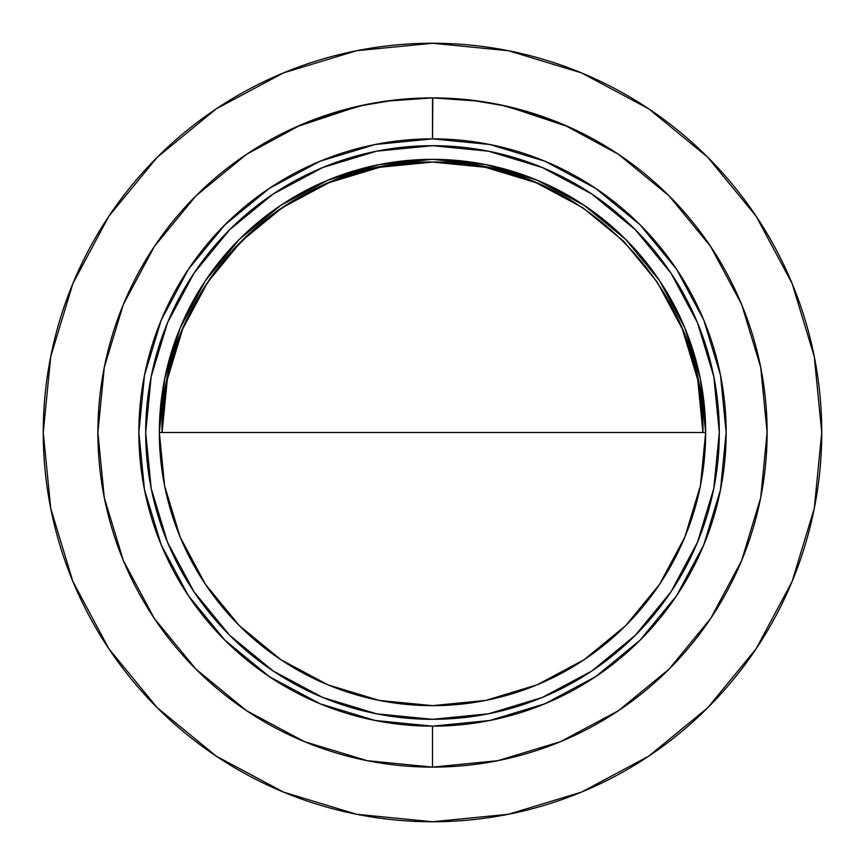 <?xml version="1.0" encoding="UTF-8"?>
<svg xmlns="http://www.w3.org/2000/svg" width="865" height="865" viewBox="0 0 865 865"><rect width="100%" height="100%" fill="white"/><g stroke="black" fill="none" stroke-linecap="round" stroke-linejoin="round"><path stroke-width="1.3" d="M563.872 124.744L618.399 154.273L669.11 195.89L710.727 246.601L741.651 304.448L760.692 367.214L767.114 432.5L760.692 497.786L741.651 560.552L710.727 618.399L669.11 669.11L618.399 710.727L560.552 741.651L497.786 760.692L432.5 767.114L432.5 726.146A293.646 293.646 0 0 1 138.854 432.5A293.646 293.646 0 0 1 432.5 138.854A293.646 293.646 0 0 1 726.146 432.5A293.646 293.646 0 0 1 432.5 726.146L432.5 767.114A334.614 334.614 0 0 0 767.114 432.5A334.614 334.614 0 0 0 432.5 97.886L432.5 138.854L375.215 144.498L320.126 161.204L269.361 188.343L224.857 224.857L188.343 269.361L161.204 320.126L144.498 375.215L138.854 432.5L144.498 489.785L161.204 544.874L188.343 595.639L224.857 640.143L269.361 676.657L320.126 703.796L375.215 720.502L432.5 726.146L489.785 720.502L544.874 703.796L595.639 676.657L640.143 640.143L676.657 595.639L703.796 544.874L720.502 489.785L726.146 432.5L720.502 375.215L703.796 320.126L676.657 269.361L640.143 224.857L595.639 188.343L544.874 161.204L489.785 144.498L432.5 138.854L432.803 97.886M216.239 756.151L157.257 707.743L216.239 756.151L283.536 792.124L356.564 814.268L432.5 821.75A389.25 389.25 0 0 0 821.75 432.5A389.25 389.25 0 0 0 432.5 43.25A389.25 389.25 0 0 1 821.75 432.5A389.25 389.25 0 0 1 432.5 821.75A389.25 389.25 0 0 1 43.25 432.5A389.25 389.25 0 0 1 432.5 43.25A389.25 389.25 0 0 0 43.25 432.5A389.25 389.25 0 0 0 432.5 821.75L508.436 814.268L581.464 792.124L648.761 756.151L707.743 707.743L648.858 756.075M432.5 719.312A286.812 286.812 0 0 1 145.688 432.5A286.812 286.812 0 0 1 432.5 145.688A286.812 286.812 0 0 1 719.312 432.5A286.812 286.812 0 0 1 432.5 719.312L376.545 713.809L322.742 697.482L273.156 670.981L229.69 635.31L194.019 591.844L167.518 542.258L151.191 488.455L145.688 432.5L151.191 376.545L167.518 322.742L194.019 273.156L229.69 229.69L273.156 194.019L322.742 167.518L376.545 151.191L432.5 145.688L488.455 151.191L542.258 167.518L591.844 194.019L635.31 229.69L670.981 273.156L697.482 322.742L713.809 376.545L719.312 432.5L713.809 488.455L697.482 542.258L670.981 591.844L635.31 635.31L591.844 670.981L542.258 697.482L488.455 713.809L432.5 719.312M432.197 97.886L470.268 100.016L506.468 106.157L569.084 127.025L506.468 106.157L470.16 100.005M326.386 115.153L295.917 127.025L358.824 106.092L394.916 99.994L432.5 97.886A334.614 334.614 0 0 0 97.886 432.5A334.614 334.614 0 0 0 432.5 767.114L367.214 760.692L304.448 741.651L246.601 710.727L195.89 669.11L154.273 618.399L123.349 560.552L104.308 497.786L97.886 432.5L104.308 367.214L123.349 304.448L154.273 246.601L195.89 195.89L246.601 154.273L301.107 124.755M395.002 99.994L358.824 106.092M756.151 648.761L707.743 707.743L756.151 648.761L792.124 581.464L814.268 508.436L821.75 432.5L814.268 356.564L792.124 283.536L756.151 216.239L707.743 157.257L648.761 108.849L707.743 157.257L756.075 216.142M108.849 216.239L157.257 157.257L108.849 216.239L72.876 283.536L50.732 356.564L43.25 432.5L50.732 508.436L72.876 581.464L108.849 648.761L157.257 707.743L108.925 648.858M648.761 108.849L581.464 72.876L508.436 50.732L432.5 43.25L356.564 50.732L283.536 72.876L216.239 108.849L157.257 157.257L216.142 108.925M470.409 100.026L492.909 103.378M500.532 104.87L550.27 119.294M314.741 119.284L364.565 104.849M372.004 103.4L394.386 100.059M479.415 101.183L432.5 97.886L385.487 101.205M705.656 432.5A273.156 273.156 0 0 1 432.5 705.656A273.156 273.156 0 0 0 705.656 432.5A273.156 273.156 0 0 0 432.5 159.344A273.156 273.156 0 0 1 705.656 432.5L432.5 432.5L705.656 432.5L700.412 379.205L684.864 327.965L659.627 280.747L625.654 239.346L584.253 205.373L537.035 180.136L485.795 164.588L432.5 159.344A273.156 273.156 0 0 0 159.344 432.5A273.156 273.156 0 0 0 432.5 705.656L485.795 700.412L537.035 684.864L584.253 659.627L625.654 625.654L659.627 584.253L684.864 537.035L700.412 485.795L705.656 432.5M159.344 432.5L432.5 432.5L159.344 432.5A273.156 273.156 0 0 0 432.5 705.656L379.205 700.412L327.965 684.864L280.747 659.627L239.346 625.654L205.373 584.253L180.136 537.035L164.588 485.795L159.344 432.5A273.156 273.156 0 0 1 432.5 159.344L379.205 164.588L327.965 180.136L280.747 205.373L239.346 239.346L205.373 280.747L180.136 327.965L164.588 379.205L159.344 432.5M162.069 432.5C158.349 288.002 288.002 158.349 432.5 162.069C576.998 158.349 706.651 288.002 702.931 432.5L697.731 379.746L682.344 329.014L657.346 282.26L623.719 241.281L582.74 207.654L535.986 182.656L485.254 167.269L432.5 162.069L379.746 167.269L329.014 182.656L282.26 207.654L241.281 241.281L207.654 282.26L182.656 329.014L167.269 379.746L162.069 432.5A270.431 270.431 0 0 1 432.5 162.069A270.431 270.431 0 0 0 294.933 199.674M195.782 301.744A270.431 270.431 0 0 0 162.123 427.115M702.877 427.115A270.431 270.431 0 0 0 669.218 301.744M570.067 199.674A270.431 270.431 0 0 0 432.5 162.069"/></g></svg>
